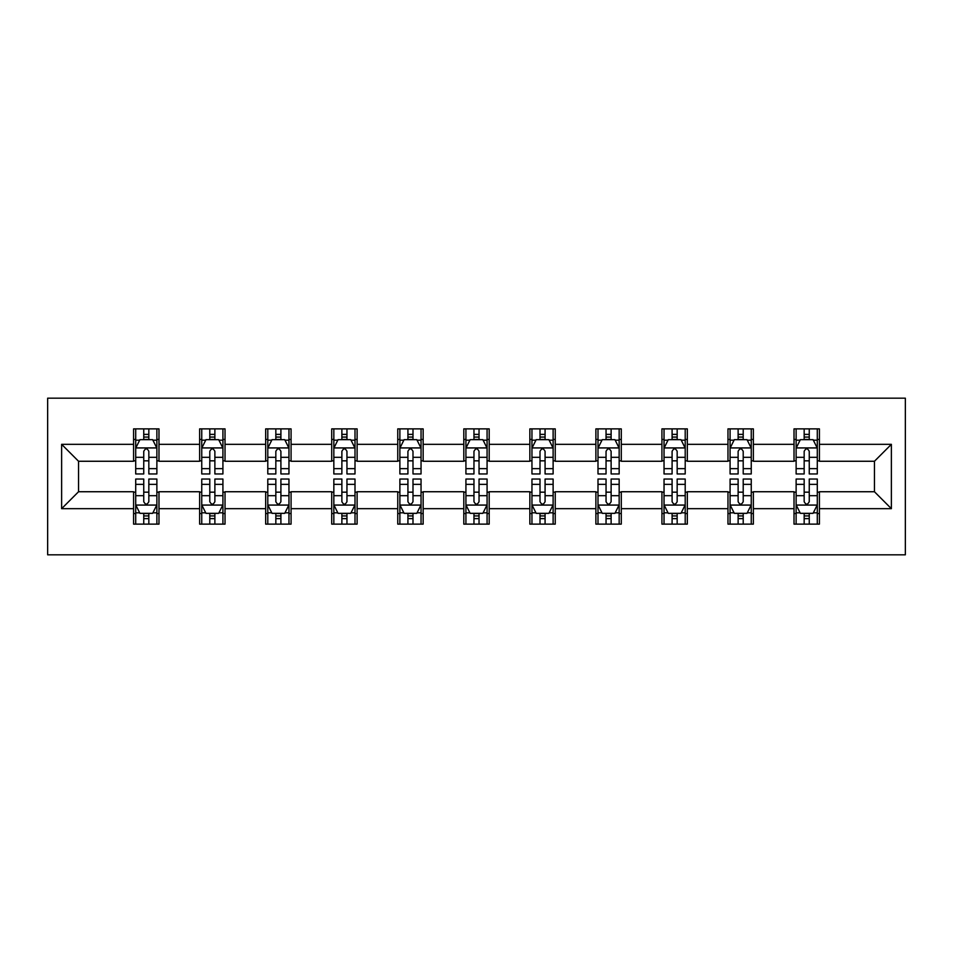 <?xml version="1.0" encoding="UTF-8"?>
<svg xmlns="http://www.w3.org/2000/svg" width="953" height="953" viewBox="0 0 953 953"><rect width="100%" height="100%" fill="white"/><g stroke="black" fill="none" stroke-linecap="round" stroke-linejoin="round"><path stroke-width="1.43" d="M47.65 554.825L905.35 554.825L905.35 398.175L47.65 398.175L47.65 554.825M819.413 444.324L819.413 428.874L794.016 428.874L794.016 444.324L753.37 444.324L753.37 428.874L727.973 428.874L727.973 444.324L687.327 444.324L687.327 428.874L661.93 428.874L661.93 444.324L621.285 444.324L621.285 428.874L595.887 428.874L595.887 444.324L555.242 444.324L555.242 428.874L529.844 428.874L529.844 444.324L489.199 444.324L489.199 428.874L463.801 428.874L463.801 444.324L423.156 444.324L423.156 428.874L397.758 428.874L397.758 444.324L357.113 444.324L357.113 428.874L331.715 428.874L331.715 444.324L291.07 444.324L291.07 428.874L265.673 428.874L265.673 444.324L225.027 444.324L225.027 428.874L199.63 428.874L199.63 444.324L158.984 444.324L158.984 428.874L133.587 428.874L133.587 444.324L61.623 444.324L61.623 508.676L78.551 491.736L133.587 491.736L133.587 524.126L158.984 524.126L158.984 491.736L199.63 491.736L199.63 524.126L225.027 524.126L225.027 491.736L265.673 491.736L265.673 524.126L291.07 524.126L291.07 491.736L331.715 491.736L331.715 524.126L357.113 524.126L357.113 491.736L397.758 491.736L397.758 524.126L423.156 524.126L423.156 491.736L463.801 491.736L463.801 524.126L489.199 524.126L489.199 491.736L529.844 491.736L529.844 524.126L555.242 524.126L555.242 491.736L595.887 491.736L595.887 524.126L621.285 524.126L621.285 491.736L661.93 491.736L661.93 524.126L687.327 524.126L687.327 491.736L727.973 491.736L727.973 524.126L753.37 524.126L753.37 491.736L794.016 491.736L794.016 524.126L819.413 524.126L819.413 491.736L874.449 491.736L874.449 461.264L819.413 461.264L819.413 444.324L891.377 444.324L891.377 508.676L819.413 508.676M794.016 508.676L753.37 508.676M727.973 508.676L687.327 508.676M661.93 508.676L621.285 508.676M595.887 508.676L555.242 508.676M529.844 508.676L489.199 508.676M463.801 508.676L423.156 508.676M397.758 508.676L357.113 508.676M331.715 508.676L291.07 508.676M265.673 508.676L225.027 508.676M199.63 508.676L158.984 508.676M133.587 508.676L61.623 508.676M794.016 444.324L794.016 461.264L753.37 461.264L753.37 444.324M727.973 444.324L727.973 461.264L687.327 461.264L687.327 444.324M661.93 444.324L661.93 461.264L621.285 461.264L621.285 444.324M595.887 444.324L595.887 461.264L555.242 461.264L555.242 444.324M529.844 444.324L529.844 461.264L489.199 461.264L489.199 444.324M463.801 444.324L463.801 461.264L423.156 461.264L423.156 444.324M397.758 444.324L397.758 461.264L357.113 461.264L357.113 444.324M331.715 444.324L331.715 461.264L291.07 461.264L291.07 444.324M265.673 444.324L265.673 461.264L225.027 461.264L225.027 444.324M199.63 444.324L199.63 461.264L158.984 461.264L158.984 444.324M133.587 444.324L133.587 461.264L78.551 461.264L61.623 444.324M78.551 461.264L78.551 491.736M891.377 508.676L874.449 491.736M874.449 461.264L891.377 444.324M133.587 439.452L135.707 439.452M143.748 439.452L148.835 439.452M156.876 439.452L158.984 439.452M133.587 460.835L135.707 460.835M143.748 460.835L148.835 460.835M156.876 460.835L158.984 460.835M133.587 492.165L135.707 492.165M143.748 492.165L148.835 492.165M156.876 492.165L158.984 492.165M133.587 513.548L135.707 513.548M143.748 513.548L148.835 513.548M156.876 513.548L158.984 513.548M199.63 492.165L201.75 492.165M209.791 492.165L214.878 492.165M222.919 492.165L225.027 492.165M199.63 513.548L201.75 513.548M209.791 513.548L214.878 513.548M222.919 513.548L225.027 513.548M199.63 439.452L201.75 439.452M209.791 439.452L214.878 439.452M222.919 439.452L225.027 439.452M199.63 460.835L201.75 460.835M209.791 460.835L214.878 460.835M222.919 460.835L225.027 460.835M265.673 492.165L267.793 492.165M275.834 492.165L280.909 492.165M288.962 492.165L291.07 492.165M265.673 513.548L267.793 513.548M275.834 513.548L280.909 513.548M288.962 513.548L291.07 513.548M265.673 439.452L267.793 439.452M275.834 439.452L280.909 439.452M288.962 439.452L291.07 439.452M265.673 460.835L267.793 460.835M275.834 460.835L280.909 460.835M288.962 460.835L291.07 460.835M331.715 492.165L333.836 492.165M341.877 492.165L346.952 492.165M355.004 492.165L357.113 492.165M331.715 513.548L333.836 513.548M341.877 513.548L346.952 513.548M355.004 513.548L357.113 513.548M331.715 439.452L333.836 439.452M341.877 439.452L346.952 439.452M355.004 439.452L357.113 439.452M331.715 460.835L333.836 460.835M341.877 460.835L346.952 460.835M355.004 460.835L357.113 460.835M397.758 492.165L399.879 492.165M407.92 492.165L412.994 492.165M421.047 492.165L423.156 492.165M397.758 513.548L399.879 513.548M407.92 513.548L412.994 513.548M421.047 513.548L423.156 513.548M397.758 439.452L399.879 439.452M407.92 439.452L412.994 439.452M421.047 439.452L423.156 439.452M397.758 460.835L399.879 460.835M407.92 460.835L412.994 460.835M421.047 460.835L423.156 460.835M463.801 492.165L465.922 492.165M473.963 492.165L479.037 492.165M487.078 492.165L489.199 492.165M463.801 513.548L465.922 513.548M473.963 513.548L479.037 513.548M487.078 513.548L489.199 513.548M463.801 439.452L465.922 439.452M473.963 439.452L479.037 439.452M487.078 439.452L489.199 439.452M463.801 460.835L465.922 460.835M473.963 460.835L479.037 460.835M487.078 460.835L489.199 460.835M529.844 492.165L531.953 492.165M540.006 492.165L545.08 492.165M553.121 492.165L555.242 492.165M529.844 513.548L531.953 513.548M540.006 513.548L545.08 513.548M553.121 513.548L555.242 513.548M529.844 439.452L531.953 439.452M540.006 439.452L545.08 439.452M553.121 439.452L555.242 439.452M529.844 460.835L531.953 460.835M540.006 460.835L545.08 460.835M553.121 460.835L555.242 460.835M595.887 492.165L597.996 492.165M606.048 492.165L611.123 492.165M619.164 492.165L621.285 492.165M595.887 513.548L597.996 513.548M606.048 513.548L611.123 513.548M619.164 513.548L621.285 513.548M595.887 439.452L597.996 439.452M606.048 439.452L611.123 439.452M619.164 439.452L621.285 439.452M595.887 460.835L597.996 460.835M606.048 460.835L611.123 460.835M619.164 460.835L621.285 460.835M661.93 492.165L664.038 492.165M672.091 492.165L677.166 492.165M685.207 492.165L687.327 492.165M661.93 513.548L664.038 513.548M672.091 513.548L677.166 513.548M685.207 513.548L687.327 513.548M661.93 439.452L664.038 439.452M672.091 439.452L677.166 439.452M685.207 439.452L687.327 439.452M661.93 460.835L664.038 460.835M672.091 460.835L677.166 460.835M685.207 460.835L687.327 460.835M727.973 492.165L730.081 492.165M738.122 492.165L743.209 492.165M751.25 492.165L753.37 492.165M727.973 513.548L730.081 513.548M738.122 513.548L743.209 513.548M751.25 513.548L753.37 513.548M727.973 439.452L730.081 439.452M738.122 439.452L743.209 439.452M751.25 439.452L753.37 439.452M727.973 460.835L730.081 460.835M738.122 460.835L743.209 460.835M751.25 460.835L753.37 460.835M794.016 492.165L796.124 492.165M804.165 492.165L809.252 492.165M817.293 492.165L819.413 492.165M794.016 513.548L796.124 513.548M804.165 513.548L809.252 513.548M817.293 513.548L819.413 513.548M794.016 439.452L796.124 439.452M804.165 439.452L809.252 439.452M817.293 439.452L819.413 439.452M794.016 460.835L796.124 460.835M804.165 460.835L809.252 460.835M817.293 460.835L819.413 460.835M148.835 434.377L143.748 434.377M156.876 468.65L148.835 468.65L148.835 473.963L156.876 473.963L156.876 448.136L152.635 439.667L139.936 439.667L135.707 448.136L135.707 473.963L143.748 473.963L143.748 468.65L135.707 468.65M135.707 448.136L135.707 428.874M156.876 448.136L156.876 428.874M143.748 439.667L143.748 428.874M148.835 428.874L148.835 439.667M148.835 468.65L148.835 451.305C147.143 448.053 145.44 448.053 143.748 451.305L143.748 468.65M143.748 518.623L148.835 518.623M135.707 484.35L143.748 484.35L143.748 479.037L135.707 479.037L135.707 504.864L139.936 513.333L152.635 513.333L156.876 504.864L156.876 479.037L148.835 479.037L148.835 484.35L156.876 484.35M156.876 504.864L156.876 524.126M135.707 504.864L135.707 524.126M148.835 513.333L148.835 524.126M143.748 524.126L143.748 513.333M143.748 484.35L143.748 501.695C145.44 504.947 147.131 504.947 148.835 501.695L148.835 484.35M214.878 434.377L209.791 434.377M222.919 468.65L214.878 468.65L214.878 473.963L222.919 473.963L222.919 448.136L218.678 439.667L205.979 439.667L201.75 448.136L201.75 473.963L209.791 473.963L209.791 468.65L201.75 468.65M201.75 448.136L201.75 428.874M222.919 448.136L222.919 428.874M209.791 439.667L209.791 428.874M214.878 428.874L214.878 439.667M214.878 468.65L214.878 451.305C213.186 448.053 211.483 448.053 209.791 451.305L209.791 468.65M280.909 434.377L275.834 434.377M288.962 468.65L280.909 468.65L280.909 473.963L288.962 473.963L288.962 448.136L284.721 439.667L272.022 439.667L267.793 448.136L267.793 473.963L275.834 473.963L275.834 468.65L267.793 468.65M267.793 448.136L267.793 428.874M288.962 448.136L288.962 428.874M275.834 439.667L275.834 428.874M280.909 428.874L280.909 439.667M280.909 468.65L280.909 451.305C279.217 448.053 277.526 448.053 275.834 451.305L275.834 468.65M209.791 518.623L214.878 518.623M201.75 484.35L209.791 484.35L209.791 479.037L201.75 479.037L201.75 504.864L205.979 513.333L218.678 513.333L222.919 504.864L222.919 479.037L214.878 479.037L214.878 484.35L222.919 484.35M222.919 504.864L222.919 524.126M201.75 504.864L201.75 524.126M214.878 513.333L214.878 524.126M209.791 524.126L209.791 513.333M209.791 484.35L209.791 501.695C211.483 504.947 213.174 504.947 214.878 501.695L214.878 484.35M275.834 518.623L280.909 518.623M267.793 484.35L275.834 484.35L275.834 479.037L267.793 479.037L267.793 504.864L272.022 513.333L284.721 513.333L288.962 504.864L288.962 479.037L280.909 479.037L280.909 484.35L288.962 484.35M288.962 504.864L288.962 524.126M267.793 504.864L267.793 524.126M280.909 513.333L280.909 524.126M275.834 524.126L275.834 513.333M275.834 484.35L275.834 501.695C277.526 504.947 279.217 504.947 280.909 501.695L280.909 484.35M346.952 434.377L341.877 434.377M355.004 468.65L346.952 468.65L346.952 473.963L355.004 473.963L355.004 448.136L350.764 439.667L338.065 439.667L333.836 448.136L333.836 473.963L341.877 473.963L341.877 468.65L333.836 468.65M333.836 448.136L333.836 428.874M355.004 448.136L355.004 428.874M341.877 439.667L341.877 428.874M346.952 428.874L346.952 439.667M346.952 468.65L346.952 451.305C345.26 448.053 343.568 448.053 341.877 451.305L341.877 468.65M412.994 434.377L407.92 434.377M421.047 468.65L412.994 468.65L412.994 473.963L421.047 473.963L421.047 448.136L416.806 439.667L404.108 439.667L399.879 448.136L399.879 473.963L407.92 473.963L407.92 468.65L399.879 468.65M399.879 448.136L399.879 428.874M421.047 448.136L421.047 428.874M407.92 439.667L407.92 428.874M412.994 428.874L412.994 439.667M412.994 468.65L412.994 451.305C411.303 448.053 409.611 448.053 407.92 451.305L407.92 468.65M479.037 434.377L473.963 434.377M487.078 468.65L479.037 468.65L479.037 473.963L487.078 473.963L487.078 448.136L482.849 439.667L470.151 439.667L465.922 448.136L465.922 473.963L473.963 473.963L473.963 468.65L465.922 468.65M465.922 448.136L465.922 428.874M487.078 448.136L487.078 428.874M473.963 439.667L473.963 428.874M479.037 428.874L479.037 439.667M479.037 468.65L479.037 451.305C477.346 448.053 475.654 448.053 473.963 451.305L473.963 468.65M341.877 518.623L346.952 518.623M333.836 484.35L341.877 484.35L341.877 479.037L333.836 479.037L333.836 504.864L338.065 513.333L350.764 513.333L355.004 504.864L355.004 479.037L346.952 479.037L346.952 484.35L355.004 484.35M355.004 504.864L355.004 524.126M333.836 504.864L333.836 524.126M346.952 513.333L346.952 524.126M341.877 524.126L341.877 513.333M341.877 484.35L341.877 501.695C343.568 504.947 345.26 504.947 346.952 501.695L346.952 484.35M407.92 518.623L412.994 518.623M399.879 484.35L407.92 484.35L407.92 479.037L399.879 479.037L399.879 504.864L404.108 513.333L416.806 513.333L421.047 504.864L421.047 479.037L412.994 479.037L412.994 484.35L421.047 484.35M421.047 504.864L421.047 524.126M399.879 504.864L399.879 524.126M412.994 513.333L412.994 524.126M407.92 524.126L407.92 513.333M407.92 484.35L407.92 501.695C409.611 504.947 411.303 504.947 412.994 501.695L412.994 484.35M473.963 518.623L479.037 518.623M465.922 484.35L473.963 484.35L473.963 479.037L465.922 479.037L465.922 504.864L470.151 513.333L482.849 513.333L487.078 504.864L487.078 479.037L479.037 479.037L479.037 484.35L487.078 484.35M487.078 504.864L487.078 524.126M465.922 504.864L465.922 524.126M479.037 513.333L479.037 524.126M473.963 524.126L473.963 513.333M473.963 484.35L473.963 501.695C475.654 504.947 477.346 504.947 479.037 501.695L479.037 484.35M545.08 434.377L540.006 434.377M553.121 468.65L545.08 468.65L545.08 473.963L553.121 473.963L553.121 448.136L548.892 439.667L536.194 439.667L531.953 448.136L531.953 473.963L540.006 473.963L540.006 468.65L531.953 468.65M531.953 448.136L531.953 428.874M553.121 448.136L553.121 428.874M540.006 439.667L540.006 428.874M545.08 428.874L545.08 439.667M545.08 468.65L545.08 451.305C543.389 448.053 541.697 448.053 540.006 451.305L540.006 468.65M540.006 518.623L545.08 518.623M531.953 484.35L540.006 484.35L540.006 479.037L531.953 479.037L531.953 504.864L536.194 513.333L548.892 513.333L553.121 504.864L553.121 479.037L545.08 479.037L545.08 484.35L553.121 484.35M553.121 504.864L553.121 524.126M531.953 504.864L531.953 524.126M545.08 513.333L545.08 524.126M540.006 524.126L540.006 513.333M540.006 484.35L540.006 501.695C541.697 504.947 543.389 504.947 545.08 501.695L545.08 484.35M611.123 434.377L606.048 434.377M619.164 468.65L611.123 468.65L611.123 473.963L619.164 473.963L619.164 448.136L614.935 439.667L602.236 439.667L597.996 448.136L597.996 473.963L606.048 473.963L606.048 468.65L597.996 468.65M597.996 448.136L597.996 428.874M619.164 448.136L619.164 428.874M606.048 439.667L606.048 428.874M611.123 428.874L611.123 439.667M611.123 468.65L611.123 451.305C609.432 448.053 607.74 448.053 606.048 451.305L606.048 468.65M606.048 518.623L611.123 518.623M597.996 484.35L606.048 484.35L606.048 479.037L597.996 479.037L597.996 504.864L602.236 513.333L614.935 513.333L619.164 504.864L619.164 479.037L611.123 479.037L611.123 484.35L619.164 484.35M619.164 504.864L619.164 524.126M597.996 504.864L597.996 524.126M611.123 513.333L611.123 524.126M606.048 524.126L606.048 513.333M606.048 484.35L606.048 501.695C607.74 504.947 609.432 504.947 611.123 501.695L611.123 484.35M677.166 434.377L672.091 434.377M685.207 468.65L677.166 468.65L677.166 473.963L685.207 473.963L685.207 448.136L680.978 439.667L668.279 439.667L664.038 448.136L664.038 473.963L672.091 473.963L672.091 468.65L664.038 468.65M664.038 448.136L664.038 428.874M685.207 448.136L685.207 428.874M672.091 439.667L672.091 428.874M677.166 428.874L677.166 439.667M677.166 468.65L677.166 451.305C675.474 448.053 673.783 448.053 672.091 451.305L672.091 468.65M672.091 518.623L677.166 518.623M664.038 484.35L672.091 484.35L672.091 479.037L664.038 479.037L664.038 504.864L668.279 513.333L680.978 513.333L685.207 504.864L685.207 479.037L677.166 479.037L677.166 484.35L685.207 484.35M685.207 504.864L685.207 524.126M664.038 504.864L664.038 524.126M677.166 513.333L677.166 524.126M672.091 524.126L672.091 513.333M672.091 484.35L672.091 501.695C673.783 504.947 675.474 504.947 677.166 501.695L677.166 484.35M743.209 434.377L738.122 434.377M751.25 468.65L743.209 468.65L743.209 473.963L751.25 473.963L751.25 448.136L747.021 439.667L734.322 439.667L730.081 448.136L730.081 473.963L738.122 473.963L738.122 468.65L730.081 468.65M730.081 448.136L730.081 428.874M751.25 448.136L751.25 428.874M738.122 439.667L738.122 428.874M743.209 428.874L743.209 439.667M743.209 468.65L743.209 451.305C741.517 448.053 739.826 448.053 738.122 451.305L738.122 468.65M738.122 518.623L743.209 518.623M730.081 484.35L738.122 484.35L738.122 479.037L730.081 479.037L730.081 504.864L734.322 513.333L747.021 513.333L751.25 504.864L751.25 479.037L743.209 479.037L743.209 484.35L751.25 484.35M751.25 504.864L751.25 524.126M730.081 504.864L730.081 524.126M743.209 513.333L743.209 524.126M738.122 524.126L738.122 513.333M738.122 484.35L738.122 501.695C739.814 504.947 741.517 504.947 743.209 501.695L743.209 484.35M809.252 434.377L804.165 434.377M817.293 468.65L809.252 468.65L809.252 473.963L817.293 473.963L817.293 448.136L813.064 439.667L800.365 439.667L796.124 448.136L796.124 473.963L804.165 473.963L804.165 468.65L796.124 468.65M796.124 448.136L796.124 428.874M817.293 448.136L817.293 428.874M804.165 439.667L804.165 428.874M809.252 428.874L809.252 439.667M809.252 468.65L809.252 451.305C807.56 448.053 805.869 448.053 804.165 451.305L804.165 468.65M804.165 518.623L809.252 518.623M796.124 484.35L804.165 484.35L804.165 479.037L796.124 479.037L796.124 504.864L800.365 513.333L813.064 513.333L817.293 504.864L817.293 479.037L809.252 479.037L809.252 484.35L817.293 484.35M817.293 504.864L817.293 524.126M796.124 504.864L796.124 524.126M809.252 513.333L809.252 524.126M804.165 524.126L804.165 513.333M804.165 484.35L804.165 501.695C805.857 504.947 807.56 504.947 809.252 501.695L809.252 484.35M156.768 447.922L135.814 447.922M135.707 440.179L139.686 440.179M152.897 440.179L156.876 440.179M143.748 457.309L135.707 457.309M156.876 457.309L148.835 457.309M148.835 437.07L143.748 437.07M135.814 505.078L156.768 505.078M156.876 512.821L152.897 512.821M139.686 512.821L135.707 512.821M148.835 495.691L156.876 495.691M135.707 495.691L143.748 495.691M143.748 515.93L148.835 515.93M222.811 447.922L201.857 447.922M201.75 440.179L205.729 440.179M218.94 440.179L222.919 440.179M209.791 457.309L201.75 457.309M222.919 457.309L214.878 457.309M214.878 437.07L209.791 437.07M288.854 447.922L267.9 447.922M267.793 440.179L271.772 440.179M284.983 440.179L288.962 440.179M275.834 457.309L267.793 457.309M288.962 457.309L280.909 457.309M280.909 437.07L275.834 437.07M201.857 505.078L222.811 505.078M222.919 512.821L218.94 512.821M205.729 512.821L201.75 512.821M214.878 495.691L222.919 495.691M201.75 495.691L209.791 495.691M209.791 515.93L214.878 515.93M267.9 505.078L288.854 505.078M288.962 512.821L284.983 512.821M271.772 512.821L267.793 512.821M280.909 495.691L288.962 495.691M267.793 495.691L275.834 495.691M275.834 515.93L280.909 515.93M354.897 447.922L333.943 447.922M333.836 440.179L337.815 440.179M351.026 440.179L355.004 440.179M341.877 457.309L333.836 457.309M355.004 457.309L346.952 457.309M346.952 437.07L341.877 437.07M420.94 447.922L399.986 447.922M399.879 440.179L403.858 440.179M417.057 440.179L421.047 440.179M407.92 457.309L399.879 457.309M421.047 457.309L412.994 457.309M412.994 437.07L407.92 437.07M486.983 447.922L466.017 447.922M465.922 440.179L469.9 440.179M483.1 440.179L487.078 440.179M473.963 457.309L465.922 457.309M487.078 457.309L479.037 457.309M479.037 437.07L473.963 437.07M333.943 505.078L354.897 505.078M355.004 512.821L351.026 512.821M337.815 512.821L333.836 512.821M346.952 495.691L355.004 495.691M333.836 495.691L341.877 495.691M341.877 515.93L346.952 515.93M399.986 505.078L420.94 505.078M421.047 512.821L417.057 512.821M403.858 512.821L399.879 512.821M412.994 495.691L421.047 495.691M399.879 495.691L407.92 495.691M407.92 515.93L412.994 515.93M466.017 505.078L486.983 505.078M487.078 512.821L483.1 512.821M469.9 512.821L465.922 512.821M479.037 495.691L487.078 495.691M465.922 495.691L473.963 495.691M473.963 515.93L479.037 515.93M553.014 447.922L532.06 447.922M531.953 440.179L535.943 440.179M549.142 440.179L553.121 440.179M540.006 457.309L531.953 457.309M553.121 457.309L545.08 457.309M545.08 437.07L540.006 437.07M532.06 505.078L553.014 505.078M553.121 512.821L549.142 512.821M535.943 512.821L531.953 512.821M545.08 495.691L553.121 495.691M531.953 495.691L540.006 495.691M540.006 515.93L545.08 515.93M619.057 447.922L598.103 447.922M597.996 440.179L601.974 440.179M615.185 440.179L619.164 440.179M606.048 457.309L597.996 457.309M619.164 457.309L611.123 457.309M611.123 437.07L606.048 437.07M598.103 505.078L619.057 505.078M619.164 512.821L615.185 512.821M601.974 512.821L597.996 512.821M611.123 495.691L619.164 495.691M597.996 495.691L606.048 495.691M606.048 515.93L611.123 515.93M685.1 447.922L664.146 447.922M664.038 440.179L668.017 440.179M681.228 440.179L685.207 440.179M672.091 457.309L664.038 457.309M685.207 457.309L677.166 457.309M677.166 437.07L672.091 437.07M664.146 505.078L685.1 505.078M685.207 512.821L681.228 512.821M668.017 512.821L664.038 512.821M677.166 495.691L685.207 495.691M664.038 495.691L672.091 495.691M672.091 515.93L677.166 515.93M751.143 447.922L730.189 447.922M730.081 440.179L734.06 440.179M747.271 440.179L751.25 440.179M738.122 457.309L730.081 457.309M751.25 457.309L743.209 457.309M743.209 437.07L738.122 437.07M730.189 505.078L751.143 505.078M751.25 512.821L747.271 512.821M734.06 512.821L730.081 512.821M743.209 495.691L751.25 495.691M730.081 495.691L738.122 495.691M738.122 515.93L743.209 515.93M817.186 447.922L796.231 447.922M796.124 440.179L800.103 440.179M813.314 440.179L817.293 440.179M804.165 457.309L796.124 457.309M817.293 457.309L809.252 457.309M809.252 437.07L804.165 437.07M796.231 505.078L817.186 505.078M817.293 512.821L813.314 512.821M800.103 512.821L796.124 512.821M809.252 495.691L817.293 495.691M796.124 495.691L804.165 495.691M804.165 515.93L809.252 515.93"/></g></svg>
